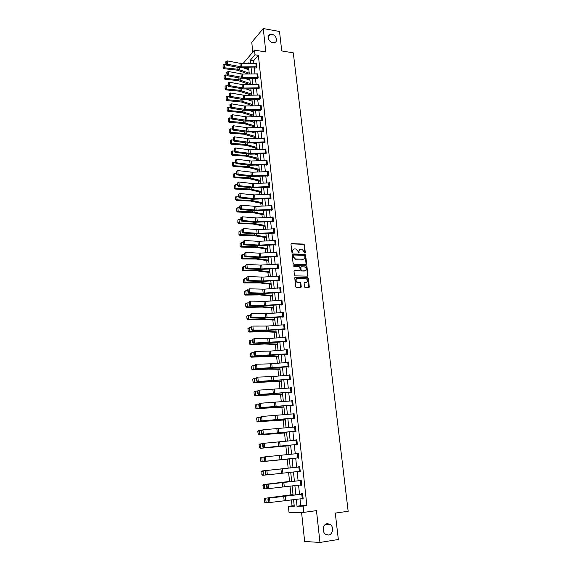 <?xml version="1.0" encoding="UTF-8"?>
<svg xmlns="http://www.w3.org/2000/svg" width="571" height="571" viewBox="0 0 571 571"><rect width="100%" height="100%" fill="white"/><g stroke="black" fill="none" stroke-linecap="round" stroke-linejoin="round"><path stroke-width="0.86" d="M304.928 253.153L305.335 252.653L304.429 244.852L303.758 244.102L291.581 243.603L290.989 244.309L291.867 252.182L292.402 252.717L292.702 251.197C292.673 249.763 293.308 248.999 294.6 248.906L295.906 248.977L298.041 251.383L298.619 252.932L298.983 251.418C298.954 249.991 299.582 249.234 300.867 249.142L302.152 249.206L304.928 253.153L304.058 245.08L303.387 244.331L291.096 243.831M292.402 252.717L292.702 251.197M298.683 252.939L298.983 251.418M327.254 523.621C323.022 523.992 321.651 531.572 325.377 534.178L328.546 535.048C332.829 534.613 334.092 526.962 330.324 524.442L327.254 523.621M271.91 34.331L270.147 34.417C266.386 35.381 268.598 42.19 272.852 42.718L274.53 42.639C278.355 41.726 276.193 34.888 271.91 34.331M304.557 286.992L305.171 287.727L308.733 287.791L309.318 287.049L308.297 278.198L307.669 277.456L295.343 277.206L294.743 277.949L295.742 286.878L296.349 287.627L300.674 287.698L301.267 286.949L300.838 283.137L300.218 282.388L297.605 282.281C295.478 280.661 295.464 279.34 297.555 278.305L305.963 278.498C308.09 280.09 308.119 281.41 306.049 282.459L304.714 282.438L304.122 283.18L304.557 286.992M300.018 498.876L300.746 505.713L306.87 505.62L303.13 506.12L303.793 512.38L289.019 512.394L288.398 506.341L294.251 506.256L293.558 499.618M243.11 63.509L254.516 50.098L265.836 51.975L263.252 28.55L279.505 31.484L281.753 50.926L293.301 52.867L348.16 511.273L335.284 513.101L338.346 539.502L319.974 542.45L316.462 510.631L303.793 512.38M254.516 50.098L255.016 54.795L250.291 60.233L250.626 63.41M306.87 505.62L258.363 55.337L255.016 54.795M306.042 264.551L306.627 263.823L305.621 255.101L304.964 254.359L292.737 253.931L292.138 254.652L293.123 263.452L293.765 264.202L306.042 264.551M306.948 266.607L307.969 275.393L307.384 276.128L295.193 275.886L294.429 275.122L294.001 271.325L294.6 270.59L299.561 270.704L300.153 269.969L299.868 267.464L299.233 266.721L293.858 266.557L293.829 265.522L306.313 265.865L306.948 266.607L306.57 266.814L307.591 275.593L307.969 275.393M301.567 512.387L304.65 541.465L319.974 542.45M263.252 28.55L251.761 42.268L252.803 52.097M258.363 55.337L253.617 60.762L253.888 63.36M254.345 67.635L255.001 73.852M255.451 78.127L256.122 84.415M256.572 88.698L257.25 95.057M257.699 99.34L258.385 105.771M258.834 110.053L259.527 116.563M259.976 120.852L260.676 127.433M261.133 131.723L261.839 138.382M262.289 142.679L263.003 149.416M263.459 153.706L264.18 160.522M264.637 164.819L265.365 171.714M265.822 176.011L266.564 182.991M267.014 187.288L267.763 194.347M268.22 198.644L268.977 205.788M269.433 210.092L270.197 217.308M270.654 221.619L271.425 228.921M271.882 233.232L272.667 240.619M273.124 244.93L273.916 252.411M274.373 256.714L275.172 264.28M275.629 268.591L276.443 276.25M276.899 280.561L277.713 288.305M278.17 292.616L279.005 300.453M279.462 304.764L280.297 312.694M280.754 317.012L281.603 325.027M282.067 329.346L282.923 337.461M283.38 341.779L284.251 349.987M284.708 354.305L285.586 362.614M286.042 366.932L286.935 375.333M287.391 379.651L288.291 388.159M288.748 392.477L289.661 401.078M290.118 405.403L291.039 414.103M291.495 418.429L292.431 427.236M292.887 431.555L293.837 440.469M294.293 444.788L295.25 453.809M295.707 458.128L296.67 467.249M297.127 471.589L298.105 480.768M298.569 485.179L299.547 494.4M256.208 66.686L255.851 63.331L256.622 63.388L256.979 66.736L241.597 66.9L227.494 64.266L226.623 65.151L239.363 67.656L256.236 67.963L257.029 67.078L256.336 63.352M258.113 77.242L242.668 77.449L228.528 74.908L227.651 75.772L240.42 78.191L257.35 78.455L258.149 77.585L257.442 73.837M258.442 88.676L259.284 88.162L258.563 84.394M259.577 99.311L260.419 98.826L259.684 95.022M260.733 109.175L260.369 105.728L261.147 105.763L261.518 109.211L245.93 109.532L231.669 107.305L230.777 108.112L243.653 110.246L260.754 110.374L261.568 109.561L261.125 105.421L260.819 105.735M261.868 120.816L262.724 120.367L262.275 116.199L261.953 116.52M263.474 127.412L263.838 130.909L248.142 131.316L233.803 129.296L232.904 130.067L245.851 132.001L262.781 131.673L263.06 132.037L263.888 131.259L263.438 127.062L263.103 127.383M264.187 142.629L265.058 142.229L264.609 137.996L264.252 138.325M265.365 153.656L266.236 153.278L265.779 149.017L265.415 149.345M267.007 160.472L267.378 164.048L251.525 164.584L237.058 162.892L236.144 163.606L249.206 165.233L266.307 164.755L266.586 165.119L267.428 164.405L266.971 160.116L266.586 160.451M267.778 175.24L267.392 171.635L268.184 171.65L268.57 175.254L252.667 175.839L238.164 174.262L237.236 174.954L250.334 176.475L267.499 175.947L267.778 176.311L268.627 175.618L268.163 171.293L267.756 171.628M269.79 186.546L253.824 187.174L239.27 185.711L238.343 186.382L251.476 187.802L268.698 187.217L268.977 187.581L269.833 186.91L269.369 182.556L268.941 182.898M270.147 198.572L270.19 198.936L271.047 198.287L270.575 193.897L270.126 194.247M271.418 209.371L271.025 205.688L271.825 205.696L272.217 209.379L256.151 210.099L241.519 208.872L240.577 209.5L253.788 210.699L271.125 210.007L271.403 210.378L272.274 209.75L271.796 205.332L271.325 205.681M273.466 220.92L257.328 221.691L242.654 220.577L241.704 221.191L254.959 222.276L272.353 221.534L272.631 221.905L273.502 221.291L273.031 216.844L272.524 217.201M274.708 232.547L258.52 233.368L243.796 232.383L242.846 232.968L256.129 233.939L273.588 233.139L273.873 233.51L274.751 232.925L274.266 228.443L273.73 228.807M275.957 244.267L259.712 245.13L244.952 244.267L243.995 244.838L257.314 245.687L275.065 244.831L275.115 245.209L276 244.645L275.515 240.127L274.944 240.498M276.814 252.275L277.206 256.072L260.918 256.986L246.108 256.251L245.145 256.793L260.647 257.521L276.086 256.615L276.371 256.993L277.263 256.45L276.778 251.897L276.164 252.282M277.599 268.484L277.642 268.87L278.534 268.349L278.041 263.759L277.385 264.152M278.941 279.968L278.527 276.114L279.347 276.1L279.754 279.947L263.359 280.961L248.464 280.482L247.486 280.982L260.926 281.482L278.627 280.454L278.912 280.832L279.811 280.332L279.319 275.714L278.612 276.114M280.154 292.495L280.197 292.88L281.103 292.409L280.604 287.755L264.195 289.19L249.27 288.805L249.648 292.745L248.67 293.216L262.146 293.594L280.932 292.502M281.524 304.222L281.11 300.31L281.931 300.282L282.345 304.193L265.829 305.307L250.847 305.1L249.862 305.549L263.381 305.799L281.439 304.636L281.489 305.028L282.402 304.579L281.903 299.889L281.06 300.31M282.331 312.551L283.209 312.116L283.716 316.848L282.795 317.269L282.752 316.876L283.666 316.869M284.065 329.203L284.108 329.603L285.036 329.203L284.522 324.435L283.609 324.878M285.479 341.301L285.05 337.297L285.878 337.254L286.307 341.258L253.488 343.114L267.128 342.978L285.136 341.636L285.436 342.029L286.364 341.658L285.85 336.854L284.929 337.304M287.663 353.799L254.723 355.833L270.59 355.447L286.713 354.148L286.77 354.548L287.705 354.206L287.192 349.366L286.264 349.823M288.162 366.496L287.727 362.435L288.562 362.385L288.997 366.446L255.958 368.652L271.882 368.117L288.055 366.768L288.112 367.174L289.054 366.853L288.533 361.978L287.606 362.442M290.375 379.187L257.207 381.571L289.411 379.479L289.468 379.893L290.418 379.601L289.897 374.683L288.962 375.161M291.31 387.902L291.731 392.034L258.463 394.597L290.775 392.298L290.832 392.712L291.788 392.441L291.26 387.488L290.332 387.973M292.166 405.21L292.209 405.631L293.173 405.389L292.645 400.399L291.702 400.892M293.551 418.229L293.594 418.65L294.572 418.443L294.029 413.411L293.094 413.911M294.95 431.355L294.993 431.776L295.978 431.59L295.435 426.523L294.493 427.037M296.477 444.509L296.021 440.248L296.877 440.17L297.334 444.424L263.602 447.743L296.342 444.581L296.406 445.002L297.391 444.852L296.841 439.741L295.899 440.262M297.762 457.913L264.915 461.297L297.52 457.935L298.819 458.213L298.269 453.06L297.277 453.196L297.32 453.595M299.211 471.361L299.254 471.782L300.26 471.689L299.704 466.493L298.704 466.6L298.754 467.028L299.746 466.921L266.885 470.461L267.307 474.865L266.236 474.965L265.536 474.38L265.965 474.337L265.665 471.253L265.237 471.303L265.536 474.38M300.66 484.943L301.709 485.264L301.153 480.033L300.146 480.104L300.189 480.539M302.116 498.64L303.172 498.954L302.609 493.679L301.595 493.722L301.645 494.158L302.644 494.029M247.507 67.735L246.915 69.155M247.857 78.256L247.992 79.533M248.464 84.108L248.506 84.558M248.956 88.848L249.07 89.99M249.541 94.55L249.613 95.214M250.055 99.504L250.155 100.51M250.633 105.071L250.719 105.949M251.161 110.246L251.254 111.109M251.725 115.663L251.84 116.762M252.282 121.059L252.361 121.787M252.825 126.334L252.967 127.654M253.41 131.951L253.467 132.543M253.938 137.083L254.095 138.625M254.545 142.921L254.587 143.371M255.059 147.903L255.237 149.673M256.186 158.802L256.393 160.808M257.321 169.78L257.55 172.021M257.992 176.325L259.991 176.832M258.463 180.836L258.72 183.312M259.612 191.97L259.891 194.69M260.769 203.19L261.075 206.152M261.939 214.489L262.275 217.701M263.117 225.873L263.474 229.335M264.302 237.336L264.687 241.055M265.494 248.892L265.908 252.867M266.7 260.526L267.135 264.766M267.906 272.246L268.377 276.757M269.127 284.058L269.626 288.833M270.361 295.956L270.882 301.01M271.596 307.94L272.153 313.272M272.845 320.024L273.43 325.634M274.109 332.194L274.715 338.089M275.372 344.456L276.014 350.644M276.649 356.811L277.32 363.299M277.934 369.259L278.641 376.046M279.233 381.806L279.968 388.894M280.539 394.447L281.303 401.848M281.86 407.187L282.652 414.903M283.18 420.028L284.015 428.057M284.522 432.968L285.386 441.319M285.871 446.008L286.763 454.687M287.227 459.148L288.155 468.141M288.612 472.51L289.533 481.46M290.018 486.128L290.917 494.879M291.438 499.861L292.052 505.849L294.208 505.82M292.052 505.849L288.398 506.341M246.85 68.484L244.003 68.056M296.313 499.304L297.034 506.213L303.13 506.12M251.076 67.685L251.725 73.902M252.175 78.184L252.832 84.479M253.281 88.762L253.952 95.121M254.402 99.411L255.073 105.849M255.523 110.139L256.208 116.648M256.657 120.938L257.35 127.533M257.799 131.822L258.492 138.489M258.949 142.786L259.655 149.523M260.105 153.827L260.819 160.644M261.268 164.948L261.989 171.842M262.439 176.146L263.174 183.127M263.624 187.431L264.366 194.497M264.816 198.801L265.565 205.945M266.015 210.249L266.771 217.48M267.228 221.791L267.992 229.099M268.441 233.411L269.219 240.812M269.669 245.123L270.454 252.603M270.911 256.921L271.703 264.494M272.153 268.805L272.959 276.464M273.409 280.782L274.223 288.533M274.672 292.852L275.493 300.696M275.95 305.014L276.778 312.944M277.235 317.262L278.077 325.292M278.527 329.61L279.376 337.732M279.833 342.058L280.689 350.273M281.146 354.591L282.017 362.906M282.467 367.232L283.352 375.639M283.808 379.965L284.701 388.473M285.15 392.798L286.05 401.413M286.506 405.738L287.42 414.446M287.87 418.771L288.798 427.593M289.247 431.912L290.182 440.841M290.639 445.159L291.588 454.188M292.038 458.513L292.994 467.642M293.451 471.989L294.415 481.175M294.879 485.586L295.842 494.821M248.199 63.438L248.128 62.731L247.5 63.452M293.094 495.128L292.138 485.892M291.674 481.481L290.718 472.281M290.268 467.935L289.319 458.798M288.869 454.473L287.927 445.437M287.477 441.112L286.549 432.183M286.1 427.857L285.179 419.028M284.729 414.703L283.823 405.981M283.373 401.656L282.481 393.041M282.031 388.715L281.139 380.193M280.689 375.868L279.819 367.453M279.369 363.127L278.505 354.805M278.056 350.48L277.199 342.257M276.749 337.932L275.9 329.81M275.45 325.484L274.615 317.455M274.166 313.129L273.345 305.192M272.895 300.874L272.074 293.023M271.625 288.705L270.818 280.946M270.376 276.628L269.576 268.962M269.127 264.644L268.341 257.071M267.892 252.753L267.114 245.266M266.664 240.948L265.893 233.546M265.444 229.235L264.68 221.919M264.237 217.601L263.481 210.371M263.031 206.06L262.289 198.915M261.839 194.604L261.104 187.538M260.661 183.234L259.933 176.246M259.484 171.942L258.77 165.04M258.32 160.736L257.607 153.913M257.164 149.609L256.465 142.864M256.015 138.567L255.323 131.894M254.873 127.604L254.188 121.009M253.745 116.712L253.067 110.196M252.618 105.906L251.947 99.461M251.504 95.179L250.84 88.805M250.398 84.522L249.741 78.227M249.291 73.944L248.649 67.721M253.617 60.762L250.291 60.233M300.746 505.713L297.034 506.213M283.601 324.842L267.942 326.041L252.882 326.062L253.274 330.095L252.268 330.495L268.049 330.402L285.036 329.189M284.922 337.233L285.893 337.218M286.249 349.723L287.227 349.695M287.591 362.307L288.569 362.271M288.947 374.99L289.918 374.94M290.304 387.766L291.289 387.716M291.681 400.649L292.659 400.585M293.059 413.632L294.051 413.561M294.458 426.715L295.443 426.637M295.864 439.906L296.856 439.813M297.277 453.196L298.269 453.096M299.254 471.782L300.253 471.667M300.703 485.329L301.702 485.207M302.159 498.99L303.158 498.854M299.696 249.506L298.612 251.64M293.415 249.277L292.338 251.411M306.12 264.544L305.242 255.323L304.586 254.573L292.266 254.152M304.778 255.887L304.25 255.351L293.601 254.994L293.187 255.501L293.301 256.579L295.393 258.984L303.03 259.255C304.314 259.148 304.935 258.385 304.9 256.957L304.778 255.887M303.779 259.12L295.021 259.205L292.937 256.793L292.816 255.715M307.448 276.128L307.591 275.593M299.639 270.697L294.144 270.797M293.829 265.522L306.192 265.85M305.235 270.733L304.678 270.818C306.755 269.762 306.713 268.449 304.536 266.871L301.409 266.764L300.817 267.492L301.103 269.99L301.681 270.768M300.953 266.971L300.817 267.492M304.3 271.025L301.36 270.947L300.724 270.197L300.439 267.699M304.678 270.818L301.488 270.961M306.57 266.814L305.82 266.057M306.57 282.381L304.272 282.638M296.62 278.591C295.1 279.954 295.3 281.246 297.234 282.481L298.012 282.338M300.731 287.691L300.46 283.33L299.846 282.588L297.634 282.538M308.783 287.791L307.912 278.398L307.291 277.656L294.886 277.413M223.083 65.087L223.068 67.806L223.083 65.087L224.132 64.409L226.28 64.644M243.332 67.799L248.87 69.898M224.132 64.409L224.46 67.778L237.979 69.269L249.22 73.209M223.311 67.442L224.46 67.778L223.846 68.684L223.068 67.806M248.014 73.966L237.35 70.162L223.846 68.684M255.851 63.331L241.255 63.538L227.165 60.869L227.494 64.266L226.316 63.852L226.087 61.475L225.745 61.825L225.973 64.202L226.316 63.852M225.973 64.202L226.623 65.151M227.165 60.869L226.087 61.475M224.089 75.636L224.075 78.37L224.089 75.636L225.145 74.958L227.237 75.179M244.659 78.313L249.948 80.254M225.145 74.958L225.474 78.355L239.035 79.769L250.298 83.587M224.317 78.013L225.474 78.355L224.86 79.241L224.075 78.37M249.655 84.537L238.4 80.647L224.86 79.241M225.102 86.264L225.088 89.005L225.102 86.264L226.166 85.579L228.2 85.786M246.008 88.905L251.033 90.682M226.166 85.579L226.494 88.997L240.098 90.346L251.383 94.044M225.331 88.655L226.494 88.997L225.873 89.868L225.088 89.005M251.34 95.179L239.456 91.203L225.873 89.868M257.757 73.873L242.325 74.059L228.193 71.489L228.528 74.908L227.344 74.487L227.115 72.096L226.766 72.446L226.994 74.837L227.344 74.487M226.994 74.837L227.651 75.772M228.193 71.489L227.115 72.096M258.456 87.777L258.092 84.38L258.87 84.422L259.234 87.82L243.753 88.062L229.563 85.629L228.685 86.478L243.531 88.955L258.756 88.719M258.092 84.38L242.04 84.551L229.235 82.181L229.563 85.629L228.379 85.207L228.15 82.795L228.029 85.55L228.379 85.207M228.029 85.55L228.685 86.478M229.235 82.181L228.15 82.795M226.13 96.963L226.109 99.718L226.13 96.963L227.187 96.278L229.164 96.47M247.386 99.568L252.125 101.188M227.187 96.278L227.522 99.725L241.162 100.996L252.482 104.564M226.359 99.375L227.522 99.725L226.894 100.575L226.109 99.718M252.603 105.735L241.733 102.081L226.894 100.575M227.158 107.748L227.137 110.51L227.158 107.748L228.222 107.055L230.134 107.227M248.792 110.303L253.224 111.766M228.222 107.055L228.557 110.531L242.24 111.723L253.581 115.171M227.386 110.174L228.557 110.531L227.929 111.359L227.137 110.51M253.702 116.306L241.59 112.544L227.929 111.359M228.193 118.604L228.172 121.373L228.193 118.604L229.264 117.911L231.169 118.069M250.234 121.116L254.338 122.415M229.264 117.911L229.599 121.409L243.325 122.529L254.695 125.848M228.429 121.052L229.599 121.409L228.964 122.215L228.172 121.373M254.809 126.955L243.896 123.55L228.964 122.215M260.383 98.483L244.838 98.762L230.613 96.428L229.728 97.256L242.568 99.482L259.898 99.361M260.369 98.476L260.005 95.057L244.488 95.328L230.277 92.959L230.613 96.428L229.421 95.999L229.185 93.573L229.071 96.335L229.421 95.999M229.071 96.335L229.728 97.256M230.277 92.959L229.185 93.573M260.369 105.728L244.21 105.985L231.326 103.808L231.669 107.305L230.47 106.877L230.234 104.429L229.885 104.757L230.12 107.205L230.47 106.877M230.12 107.205L230.777 108.112M231.326 103.808L230.234 104.429M262.681 120.024L247.036 120.388L232.732 118.261L231.833 119.054L244.752 121.088L262.217 120.859M262.674 120.017L262.303 116.548L246.679 116.898L232.39 114.735L232.732 118.261L231.533 117.833L231.291 115.363L230.934 115.685L231.176 118.147L231.533 117.833M231.176 118.147L231.833 119.054M232.39 114.735L231.291 115.363M263.01 131.687L263.388 131.73M263.459 127.412L247.785 127.804L233.453 125.748L233.803 129.296L232.597 128.86L232.354 126.384L232.24 129.174L232.597 128.86M232.24 129.174L232.904 130.067M233.453 125.748L232.354 126.384M264.644 138.353L265.008 141.872L249.263 142.322L234.881 140.409L233.974 141.165L246.958 143L264.566 142.671M264.63 138.353L248.906 138.789L234.531 136.84L234.881 140.409L233.667 139.981L233.432 137.475L233.068 137.782L233.311 140.28L233.667 139.981M233.311 140.28L233.974 141.165M234.531 136.84L233.432 137.475M265.822 149.374L266.186 152.921L250.391 153.413L235.966 151.608L235.052 152.35L250.155 154.17L265.758 153.699M265.808 149.374L250.027 149.852L235.616 148.01L235.966 151.608L234.752 151.172L234.51 148.653L234.146 148.952L234.388 151.472L234.752 151.172M234.388 151.472L235.052 152.35M235.616 148.01L234.51 148.653M266.536 164.762L266.957 164.805M266.992 160.472L251.161 160.993L236.708 159.266L237.058 162.892L235.844 162.45L235.595 159.916L235.473 162.742L235.844 162.45M235.473 162.742L236.144 163.606M236.708 159.266L235.595 159.916M267.728 175.954L268.17 175.989M267.392 171.635L252.303 172.221L237.807 170.608L238.164 174.262L236.936 173.812L236.694 171.257L236.323 171.543L236.572 174.098L236.936 173.812M236.572 174.098L237.236 174.954M237.807 170.608L236.694 171.257M268.927 187.224L269.391 187.259M269.776 186.546L269.391 182.92L252.054 183.491L238.914 182.028L239.27 185.711L238.043 185.261L237.793 182.684L237.672 185.532L238.043 185.261M237.672 185.532L238.343 186.382M238.914 182.028L237.793 182.684M270.618 194.268L270.997 197.916L254.987 198.594L240.391 197.245L239.456 197.901L252.632 199.208L270.625 198.608M270.604 194.261L254.609 194.925L240.027 193.54L240.391 197.245L239.156 196.795L238.906 194.204L238.535 194.468L238.785 197.059L239.156 196.795M238.785 197.059L239.456 197.901M240.027 193.54L238.906 194.204M271.353 210.007L271.867 210.042M271.025 205.688L255.779 206.402L241.155 205.132L241.519 208.872L240.284 208.415L240.027 205.803L239.656 206.06L239.906 208.672L240.284 208.415M239.906 208.672L240.577 209.5M241.155 205.132L240.027 205.803M272.581 221.534L273.124 221.562M273.066 217.208L256.95 217.965L242.29 216.816L242.654 220.577L241.412 220.128L241.155 217.487L240.784 217.737L241.033 220.37L241.412 220.128M241.033 220.37L241.704 221.191M242.29 216.816L241.155 217.487M273.816 233.139L274.387 233.168M274.694 232.547L274.294 228.814L258.135 229.613L243.432 228.586L243.796 232.383L242.554 231.919L242.297 229.264L241.918 229.506L242.168 232.154L242.554 231.919M242.168 232.154L242.846 232.968M243.432 228.586L242.297 229.264M275.065 244.831L275.665 244.859M275.943 244.267L275.543 240.498L257.906 241.347L244.581 240.448L244.952 244.267L243.696 243.81L243.439 241.133L243.06 241.362L243.317 244.038L243.696 243.81M243.317 244.038L243.995 244.838M244.581 240.448L243.439 241.133M276.321 256.615L276.964 256.636M244.21 253.31L245.737 252.396L246.108 256.251L244.859 255.787L244.595 253.089L244.21 253.31L244.474 256.001L244.859 255.787M276.799 252.275L259.106 253.181L245.737 252.396L244.595 253.089M244.474 256.001L245.145 256.793M278.491 267.963L262.132 268.927L247.279 268.32L246.315 268.841L259.712 269.462L278.27 268.498M245.373 265.351L246.908 264.444L247.279 268.32L246.022 267.849L245.758 265.137L245.373 265.351L245.637 268.063L246.022 267.849M278.477 267.963L278.07 264.145L260.312 265.101L246.908 264.444L245.758 265.137M245.637 268.063L246.315 268.841M278.855 280.447L279.59 280.454M246.544 277.477L248.085 276.578L248.464 280.482L247.193 280.011L246.929 277.278L246.544 277.477L246.808 280.211L247.193 280.011M278.527 276.114L262.96 277.092L248.085 276.578L246.929 277.278M246.808 280.211L247.486 280.982M281.06 292.024L263.145 293.123L249.648 292.745L248.378 292.266L248.114 289.511L247.721 289.704L247.985 292.459L248.378 292.266M247.721 289.704L248.114 289.511M281.046 292.024L280.632 288.141L279.811 288.169L280.225 292.045M247.985 292.459L248.67 293.216M281.439 304.636L282.288 304.636M248.913 302.023L250.462 301.124L250.847 305.1L249.57 304.621L249.306 301.838L248.913 302.023L249.177 304.8L249.57 304.621M281.11 300.31L265.429 301.381L250.462 301.124L249.306 301.838M249.177 304.8L249.862 305.549M229.235 129.538L229.221 132.322L229.235 129.538L230.313 128.846L232.219 128.996M251.704 132.001L255.451 133.143M230.313 128.846L230.648 132.365L244.417 133.407L255.808 136.597M229.471 132.008L230.648 132.365L230.013 133.157L229.221 132.322M255.922 137.675L243.76 134.192L230.013 133.157M230.291 140.559L230.27 143.35L230.291 140.559L231.362 139.859L233.282 139.995M253.21 142.964L256.572 143.949M231.362 139.859L231.705 143.407L245.516 144.37L256.936 147.425M230.527 143.043L231.705 143.407L231.062 144.178L230.27 143.35M257.043 148.474L246.08 145.334L231.062 144.178M231.348 151.658L231.326 154.456L231.348 151.658L232.426 150.951L234.353 151.079M254.759 154.006L257.707 154.827M232.426 150.951L232.768 154.527L246.622 155.412L258.071 158.331M231.583 154.156L232.768 154.527L232.126 155.276L231.326 154.456M258.178 159.345L245.958 156.154L232.126 155.276M232.411 162.835L232.397 165.647L232.411 162.835L233.496 162.128L235.43 162.243M256.35 165.126L258.849 165.79M233.496 162.128L233.846 165.733L247.743 166.532L259.213 169.323M232.654 165.354L233.846 165.733L233.196 166.454L232.397 165.647M259.313 170.301L248.299 167.431L233.196 166.454M233.489 174.098L233.468 176.917L233.489 174.098L234.581 173.391L236.515 173.491M234.581 173.391L234.924 177.017L248.863 177.738L260.362 180.386M233.732 176.632L234.924 177.017L234.274 177.717L233.468 176.917M260.462 181.328L248.185 178.438L234.274 177.717M234.574 185.439L234.553 188.266L234.574 185.439L235.666 184.726L237.607 184.818M259.684 187.595L261.147 187.952M235.666 184.726L236.016 188.38L249.998 189.022L261.525 191.528M234.817 187.995L236.016 188.38L235.359 189.065L234.553 188.266M261.618 192.441L250.555 189.857L235.359 189.065M235.666 196.867L235.645 199.707L235.666 196.867L236.758 196.153L238.707 196.238M261.439 198.951L262.317 199.151M236.758 196.153L237.115 199.836L251.14 200.392L262.689 202.755M235.909 199.443L237.115 199.836L236.451 200.492L235.645 199.707M262.781 203.633L250.448 201.042L236.451 200.492M236.765 208.379L236.744 211.234L236.765 208.379L237.864 207.666L239.813 207.737M237.864 207.666L238.221 211.37L252.289 211.841L263.866 214.061M237.008 210.977L238.221 211.37L237.55 212.012L236.744 211.234M263.952 214.91L252.846 212.612L237.55 212.012M237.871 219.978L237.85 222.84L237.871 219.978L238.971 219.264L240.933 219.321M238.971 219.264L239.335 222.997L253.445 223.382L265.051 225.452M238.121 222.597L239.335 222.997L238.657 223.611L237.85 222.84M265.137 226.266L252.746 223.989L238.657 223.611M238.985 231.669L238.964 234.538L238.985 231.669L240.091 230.941L242.061 230.991M240.091 230.941L240.455 234.71L254.609 235.002L266.243 236.929M239.235 234.303L240.455 234.71L239.777 235.302L238.964 234.538M266.322 237.7L253.909 235.587L239.777 235.302M240.105 243.439L240.091 246.322L240.105 243.439L241.219 242.718L243.196 242.746M241.219 242.718L241.583 246.508L255.787 246.715L267.442 248.485M240.362 246.094L241.583 246.508L240.905 247.072L240.091 246.322M267.521 249.227L256.336 247.379L240.905 247.072M241.24 255.301L241.219 258.199L241.24 255.301L242.361 254.573L244.338 254.595M242.361 254.573L242.725 258.399L256.971 258.513L268.655 260.133M241.497 257.978L242.725 258.399L242.033 258.941L241.219 258.199M268.727 260.833L256.258 259.048L242.033 258.941M242.382 267.257L242.361 270.162L242.382 267.257L243.503 266.529L245.487 266.536M243.503 266.529L243.874 270.376L258.163 270.397L269.876 271.86M242.639 269.955L243.874 270.376L243.182 270.897L242.361 270.162M269.947 272.524L257.442 270.911L243.182 270.897M243.531 279.305L243.51 282.217L243.531 279.305L244.659 278.569L246.651 278.562M244.659 278.569L245.03 282.445L259.362 282.374L271.104 283.68M243.788 282.017L245.03 282.445L244.331 282.938L243.51 282.217M271.168 284.308L259.912 282.93L244.331 282.938M244.688 291.438L244.674 294.365L244.688 291.438L245.823 290.696L247.814 290.682M245.823 290.696L246.194 294.607L260.576 294.443L272.346 295.592M244.952 294.172L246.194 294.607L245.487 295.079L244.674 294.365M272.403 296.178L259.848 294.907L245.487 295.079M245.573 303.851L245.837 306.606L245.573 303.851L246.993 302.923L248.992 302.894M245.858 303.665L246.993 302.923L247.371 306.863L261.796 306.606L273.595 307.583M246.122 306.427L247.371 306.863L246.658 307.305L245.837 306.606M273.652 308.133L262.339 307.084L246.658 307.305M246.751 316.163L247.015 318.939L246.751 316.163L248.171 315.249L250.184 315.199M247.036 315.991L248.171 315.249L248.549 319.218L263.024 318.854L274.851 319.674M247.3 318.768L248.549 319.218L247.835 319.632L247.015 318.939M274.901 320.181L263.566 319.296L247.835 319.632M247.935 328.568L248.199 331.366L247.935 328.568L249.363 327.661L251.376 327.604M248.221 328.411L249.363 327.661L249.748 331.658L264.266 331.201L276.114 331.851M248.485 331.209L249.748 331.658L249.027 332.051L248.199 331.366M276.164 332.322L263.517 331.594L249.027 332.051M249.127 341.073L249.391 343.892L249.127 341.073L250.562 340.173L252.582 340.102M249.413 340.923L250.562 340.173L250.947 344.206L267.449 343.642L277.392 344.127M249.684 343.749L250.947 344.206L250.219 344.57L249.391 343.892M277.435 344.549L264.758 344.006L250.219 344.57M250.326 353.677L250.598 356.518L250.326 353.677L251.768 352.785L253.795 352.7M250.619 353.542L251.768 352.785L252.161 356.846L266.771 356.183L278.677 356.49M250.89 356.383L252.161 356.846L251.426 357.182L250.598 356.518M278.719 356.875L266.015 356.518L251.426 357.182M283.673 316.448L267.085 317.619L252.054 317.547L251.062 317.976L264.623 318.097L282.738 316.876M250.105 314.435L251.668 313.543L252.054 317.547L250.776 317.062L250.505 314.264L250.105 314.435L250.376 317.233L250.776 317.062M283.659 316.448L283.237 312.508L265.23 313.715L251.668 313.543L250.505 314.264M250.376 317.233L251.062 317.976M284.993 328.803L268.341 330.031L253.274 330.095L251.989 329.61L251.711 326.783L251.311 326.947L251.59 329.767L251.989 329.61M251.311 326.947L251.711 326.783M251.59 329.767L252.268 330.495M285.379 341.629L286.356 341.601M252.532 339.559L254.102 338.674L254.495 342.736L253.21 342.25L252.932 339.402L252.532 339.559L252.803 342.4L253.21 342.25M285.05 337.297L269.205 338.517L254.102 338.674L252.932 339.402M252.803 342.4L253.488 343.114M286.713 354.148L287.698 354.113M253.76 352.264L255.337 351.386L255.737 355.483L254.438 354.991L254.159 352.121L253.76 352.264L254.031 355.133L254.438 354.991M287.234 349.766L270.483 351.086L255.337 351.386L254.159 352.121M254.031 355.133L254.723 355.833M251.54 366.375L251.811 369.237L251.54 366.375L252.989 365.49L255.023 365.39M251.832 366.254L252.989 365.49L253.381 369.587L268.042 368.823L279.976 368.952M252.104 369.116L253.381 369.587L252.646 369.894L251.811 369.237M280.011 369.294L268.57 369.102L252.646 369.894M252.76 379.18L253.032 382.063L252.76 379.18L254.216 378.302L256.258 378.18M253.053 379.065L254.216 378.302L254.609 382.427L269.319 381.556L281.282 381.507M253.331 381.949L254.609 382.427L253.867 382.706L253.032 382.063M281.31 381.806L269.847 381.792L253.867 382.706M253.988 392.077L254.266 394.989L253.988 392.077L255.451 391.206L257.5 391.078M254.288 391.977L255.451 391.206L255.851 395.368L282.595 394.161M254.566 394.889L255.851 395.368L255.101 395.617L254.266 394.989M282.624 394.411L255.101 395.617M255.23 405.082L255.508 408.015L255.23 405.082L256.7 404.218L258.799 404.068M255.53 404.989L256.7 404.218L257.1 408.415L283.923 406.909M255.808 407.922L257.1 408.415L256.343 408.636L255.508 408.015M283.944 407.123L256.343 408.636M256.479 418.186L257.064 421.063L256.479 418.186L257.2 417.537L260.19 417.158M256.779 418.108L257.956 417.337L258.363 421.562L285.257 419.756M257.064 421.063L258.363 421.562L257.6 421.755L256.757 421.141M285.272 419.928L257.6 421.755M257.735 431.398L258.328 434.31L257.735 431.398L258.456 430.727L261.589 430.348M258.042 431.333L259.22 430.555L259.634 434.817L286.606 432.711M258.328 434.31L259.634 434.817L258.021 434.381M286.613 432.832L258.863 434.974M259.006 444.716L259.605 447.664L259.006 444.716L259.726 444.024L262.995 443.646M259.313 444.659L260.497 443.881L260.911 448.171L287.962 445.765M259.605 447.664L260.911 448.171L259.291 447.721M287.97 445.837L260.14 448.306M260.29 458.142L260.89 461.125L260.29 458.142L261.011 457.421L264.402 457.05M260.597 458.099L261.789 457.314L262.203 461.639L289.326 458.92M260.89 461.125L262.203 461.639L260.576 461.168M289.333 458.941L261.425 461.739M288.055 366.768L289.04 366.725M254.994 365.076L256.579 364.198L256.979 368.331L255.68 367.831L255.401 364.94L254.994 365.076L255.273 367.967L255.68 367.831M287.727 362.435L270.304 363.841L256.579 364.198L255.401 364.94M255.273 367.967L255.958 368.652M289.411 379.479L290.403 379.437M256.236 377.988L257.828 377.11L258.235 381.271L256.929 380.778L256.65 377.866L256.236 377.988L256.515 380.9L256.929 380.778M290.361 379.187L289.925 375.09L271.596 376.617L257.828 377.11L256.65 377.866M256.515 380.9L257.207 381.571M290.775 392.298L291.767 392.241M257.492 390.999L259.091 390.129L259.498 394.325L258.192 393.826L257.906 390.885L257.492 390.999L257.778 393.933L258.192 393.826M291.289 387.902L259.091 390.129L257.906 390.885M257.778 393.933L258.463 394.597M293.13 404.975L259.734 407.723L293.151 405.146M258.756 404.118L260.369 403.254L260.776 407.48L259.455 406.973L259.17 404.011L258.756 404.118L259.041 407.073L259.455 406.973M293.116 404.975L292.673 400.813L260.369 403.254L259.17 404.011M259.041 407.073L259.734 407.723M294.522 418.022L261.011 420.955L294.536 418.158M260.033 417.337L261.646 416.48L262.06 420.741L260.74 420.227L260.447 417.244L260.033 417.337L260.319 420.32L260.74 420.227M294.508 418.022L294.065 413.832L261.646 416.48L260.447 417.244M260.319 420.32L261.011 420.955M295.478 426.944L295.914 431.169L262.303 434.295L295.942 431.269M261.318 430.662L262.938 429.813L263.359 434.103L262.032 433.596L261.739 430.584L261.318 430.662L261.611 433.667L262.032 433.596M295.464 426.944L262.938 429.813L261.739 430.584M261.611 433.667L262.303 434.295M296.342 444.581L297.355 444.488M262.617 444.102L264.245 443.253L264.666 447.578L263.331 447.064L263.038 444.031L262.617 444.102L262.91 447.129L263.331 447.064M296.021 440.248L264.245 443.253L263.038 444.031M262.91 447.129L263.602 447.743M263.923 457.642L264.494 456.943L265.558 456.8L265.979 461.168L264.644 460.647L264.344 457.592L263.923 457.642L264.216 460.697L264.644 460.647M298.761 457.785L298.298 453.495L265.558 456.8L264.344 457.592M264.216 460.697L264.915 461.297M290.268 467.913L262.303 470.932L290.268 467.913M261.889 471.639L261.868 474.722L261.889 471.639L263.081 470.854L263.502 475.215L266.186 474.922M262.182 474.694L263.502 475.215L262.717 475.286L261.868 474.722M261.582 471.675L262.303 470.932M299.746 466.921L300.196 471.253L267.307 474.865L265.965 474.337M265.665 471.253L266.885 470.461L265.808 470.568L298.74 467.028M265.808 470.568L265.237 471.303M291.645 481.189L263.602 484.551L291.653 481.246M263.195 485.293L263.174 488.391L263.195 485.293L264.394 484.501L264.816 488.904L267.392 488.598M263.488 488.376L264.816 488.904L263.174 488.391M262.881 485.314L263.602 484.551M301.659 484.829L267.563 488.74L266.864 488.169L267.299 488.141L267 485.036L266.564 485.065L266.864 488.169M301.188 480.425L267.135 484.315L268.22 484.229L268.648 488.669L267.299 488.141M301.195 480.468L268.22 484.229L267 485.036M267.135 484.315L266.564 485.065M293.037 494.579L264.915 498.283L293.051 494.679M264.509 499.061L264.487 502.166L264.509 499.061L265.708 498.269L266.136 502.701L268.606 502.394M264.801 502.166L266.136 502.701L265.337 502.708L264.487 502.166M264.195 499.068L264.915 498.283M303.122 498.519L268.905 502.63L268.206 502.073L268.641 502.059L268.341 498.926L267.906 498.947L268.206 502.073M302.651 494.115L268.477 498.169L301.624 494.158M268.341 498.926L269.562 498.119L269.997 502.594L268.641 502.059M268.477 498.169L267.906 498.947M304.957 252.874L305.335 252.653M292.452 252.432L292.816 252.211M298.733 252.653L299.104 252.439M291.217 243.824L291.581 243.603M303.308 244.324L303.679 244.095M304.058 245.08L304.429 244.852M292.366 254.152L292.737 253.931M304.486 254.559L304.864 254.345M305.242 255.323L305.621 255.101M306.249 264.038L306.627 263.823M292.937 256.793L293.301 256.579M295.371 259.241L295.742 259.027M302.651 259.47L303.037 259.441M294.229 270.79L294.6 270.59M299.19 270.904L299.561 270.704M300.724 270.197L301.103 269.99M304.336 282.638L304.714 282.438M305.671 282.659L306.049 282.459M299.696 282.566L300.068 282.367M300.46 283.33L300.838 283.137M300.888 287.142L301.267 286.949M294.971 277.406L295.343 277.206M307.155 277.634L307.533 277.435M307.912 278.398L308.297 278.198M308.94 287.242L309.318 287.049M237.786 67.349L237.979 69.269M239.592 67.699L239.791 69.676M241.597 66.9L241.255 63.538M240.248 66.786L239.906 63.417M238.849 77.892L239.035 79.769M240.655 78.234L240.848 80.161M239.913 88.512L240.098 90.346M241.726 88.84L241.918 90.725M258.099 77.242L257.742 73.866M242.668 77.449L242.325 74.059M241.312 77.335L240.969 73.944M257.328 77.192L256.964 73.816M243.753 88.062L243.403 84.651M242.39 87.963L242.04 84.551M240.983 99.211L241.162 100.996M242.803 99.518L242.989 101.36M242.068 109.982L242.24 111.723M243.888 110.282L244.074 112.073M243.153 120.831L243.325 122.529M244.988 121.116L245.159 122.865M244.838 98.762L244.488 95.328M243.474 98.669L243.125 95.229M259.591 98.44L259.227 95.014M245.93 109.532L245.58 106.07M244.559 109.446L244.21 105.985M247.036 120.388L246.679 116.898M245.658 120.303L245.309 116.812M261.889 119.989L261.518 116.513M248.142 131.316L247.785 127.804M246.765 131.237L246.415 127.726M263.045 130.88L262.674 127.376M249.263 142.322L248.906 138.789M247.885 142.258L247.521 138.717M264.216 141.844L263.845 138.325M250.391 153.413L250.027 149.852M249.006 153.349L248.642 149.788M265.394 152.9L265.015 149.345M251.525 164.584L251.161 160.993M250.134 164.527L249.77 160.936M266.586 164.027L266.2 160.451M252.667 175.839L252.303 172.221M251.276 175.789L250.912 172.171M253.824 187.174L253.453 183.527M252.425 187.131L252.054 183.491M268.984 186.531L268.591 182.906M254.987 198.594L254.609 194.925M253.581 198.558L253.21 194.889M270.19 197.909L269.805 194.254M256.151 210.099L255.779 206.402M254.745 210.071L254.373 206.374M273.452 220.92L273.052 217.208M257.328 221.691L256.95 217.965M255.915 221.669L255.544 217.944M272.645 220.92L272.253 217.208M258.52 233.368L258.135 229.613M257.1 233.353L256.722 229.599M273.887 232.554L273.488 228.814M259.712 245.13L259.327 241.347M258.292 245.13L257.906 241.347M275.136 244.274L274.737 240.505M260.918 256.986L260.533 253.174M259.491 256.993L259.106 253.181M276.393 256.086L275.986 252.289M262.132 268.927L261.746 265.087M260.704 268.941L260.312 265.101M277.663 267.977L277.256 264.159M263.359 280.961L262.96 277.092M261.918 280.989L261.525 277.113M264.587 293.087L264.195 289.19M263.145 293.123L262.753 289.219M265.829 305.307L265.429 301.381M264.387 305.349L263.988 301.417M244.252 131.765L244.417 133.407M246.087 132.037L246.258 133.728M245.359 142.771L245.516 144.37M247.2 143.028L247.364 144.677M246.472 153.863L246.622 155.412M248.314 154.106L248.478 155.705M247.593 165.033L247.743 166.532M249.441 165.262L249.598 166.803M248.72 176.289L248.863 177.738M250.576 176.503L250.726 177.995M249.855 187.623L249.998 189.022M251.718 187.823L251.861 189.265M251.004 199.043L251.14 200.392M252.867 199.229L253.01 200.614M252.154 210.549L252.289 211.841M254.031 210.713L254.166 212.048M253.317 222.14L253.445 223.382M255.194 222.29L255.33 223.568M254.495 233.817L254.609 235.002M256.372 233.953L256.5 235.173M255.672 245.587L255.787 246.715M257.564 245.701L257.678 246.865M256.864 257.435L256.971 258.513M258.756 257.542L258.87 258.649M258.063 269.384L258.163 270.397M259.962 269.469L260.062 270.518M259.27 281.417L259.362 282.374M261.175 281.489L261.275 282.474M260.483 293.544L260.576 294.443M262.396 293.594L262.489 294.522M261.711 305.763L261.796 306.606M263.624 305.799L263.716 306.663M262.945 318.076L263.024 318.854M264.865 318.097L264.951 318.896M264.195 330.488L264.266 331.201M266.122 330.488L266.193 331.223M265.444 342.993L265.515 343.649M267.378 342.971L267.449 343.642M266.714 355.597L266.771 356.183M268.648 355.555L268.713 356.161M267.085 317.619L266.678 313.665M265.629 317.669L265.23 313.715M282.831 316.484L282.409 312.544M284.979 328.803L284.551 324.835M268.341 330.031L267.942 326.041M266.885 330.088L266.486 326.098M284.151 328.846L283.723 324.87M269.612 342.536L269.205 338.517M268.156 342.6L267.749 338.582M287.648 353.799L287.22 349.766M270.897 355.133L270.483 351.086M269.433 355.212L269.02 351.158M286.813 353.849L286.385 349.816M267.985 368.295L268.042 368.823M269.926 368.238L269.983 368.78M269.269 381.1L269.319 381.556M271.218 381.021L271.268 381.492M270.568 393.997L270.604 394.39M272.517 393.904L272.56 394.304M272.189 367.838L271.775 363.756M270.718 367.924L270.304 363.841M273.488 380.636L273.066 376.525M272.01 380.736L271.596 376.617M289.518 379.244L289.083 375.147M274.801 393.54L274.38 389.393M273.323 393.64L272.902 389.493M290.889 392.091L290.453 387.966M276.121 406.538L275.693 402.362M274.637 406.659L274.216 402.476M292.273 405.046L291.824 400.885M277.456 419.649L277.028 415.438M275.964 419.771L275.536 415.56M293.658 418.093L293.216 413.896M278.798 432.861L278.363 428.614M277.299 432.989L276.871 428.742M295.064 431.248L294.615 427.022M280.147 446.172L279.711 441.897M278.648 446.322L278.22 442.033M281.51 459.598L281.075 455.28M280.011 459.755L279.576 455.437M297.898 457.878L297.441 453.581M282.888 473.131L282.445 468.777M281.382 473.295L280.939 468.941M299.34 471.346L298.876 467.021M301.645 484.829L301.181 480.468M284.272 486.77L283.83 482.388M282.759 486.949L282.317 482.559M300.781 484.929L300.317 480.568M303.108 498.519L302.637 494.122M285.671 500.524L285.222 496.099M284.151 500.71L283.708 496.285M302.245 498.626L301.774 494.222M268.234 36.637L270.147 34.417M325.513 524.321L330.324 524.442M303.387 244.331L303.758 244.102M304.586 254.573L304.964 254.359M295.021 259.205L295.393 258.984M301.36 270.947L301.731 270.74M305.935 266.072L306.313 265.865M297.234 282.481L297.605 282.281M299.846 282.588L300.218 282.388M307.291 277.656L307.669 277.456"/></g></svg>
